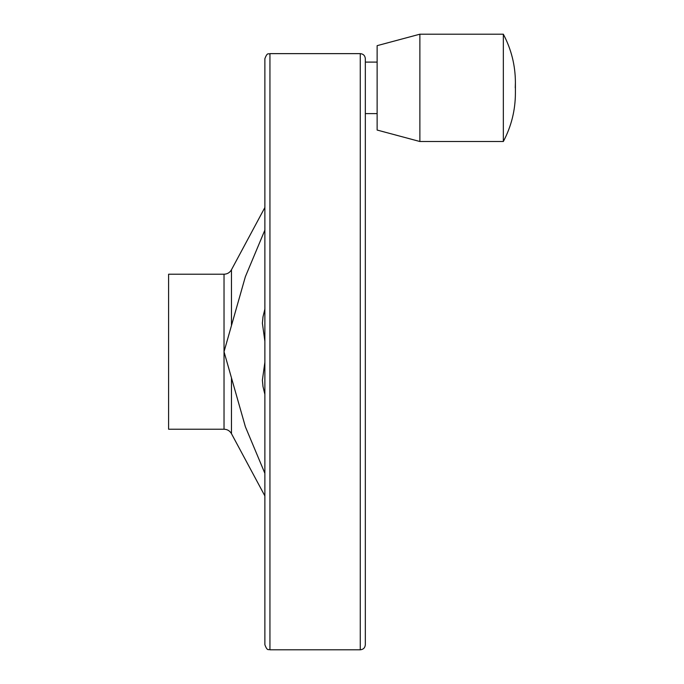 <?xml version="1.0" encoding="UTF-8"?>
<svg xmlns="http://www.w3.org/2000/svg" width="684" height="684" viewBox="0 0 684 684"><rect width="100%" height="100%" fill="white"/><g stroke="black" fill="none" stroke-linecap="round" stroke-linejoin="round"><path stroke-width="1.03" d="M264.879 230.098L245.368 276.704L224.027 351.721L245.394 426.799L264.879 473.337M264.879 394.411L262.989 386.537L262.391 380.201L264.879 362.178M264.879 341.256L262.391 323.233L262.989 316.897L264.879 309.023M168.597 274.216L168.597 429.219L224.027 429.219L224.027 274.216L168.597 274.216M264.879 116.981L264.879 586.462M264.879 58.704L264.879 644.73C267.478 651.801 268.641 648.859 269.941 649.8L269.941 53.634C268.641 54.575 267.478 51.633 264.879 58.704M360.263 649.8L360.263 53.634C363.341 53.933 365.034 55.626 365.333 58.704L365.333 644.73C365.034 647.808 363.341 649.501 360.263 649.8L269.941 649.8M365.333 87.851L365.333 62.099L377.132 62.099M377.132 45.657L377.132 130.054L419.873 141.511L419.873 34.2L377.132 45.657M419.873 34.2L503.339 34.2L503.339 141.511L419.873 141.511M264.879 207.5L231.466 269.761L231.466 325.071M231.466 378.363L231.466 433.673C229.807 430.817 227.327 429.338 224.027 429.219M231.466 433.673L264.879 495.934M231.466 269.761C229.807 272.617 227.327 274.096 224.027 274.216M360.263 53.634L269.941 53.634M377.132 113.612L365.333 113.612M503.339 34.2C511.316 49.282 515.334 65.365 515.403 82.448L515.257 87.851M503.339 141.511C511.316 126.429 515.334 110.346 515.403 93.255L515.403 82.448M515.403 87.851L515.403 93.255"/></g></svg>
